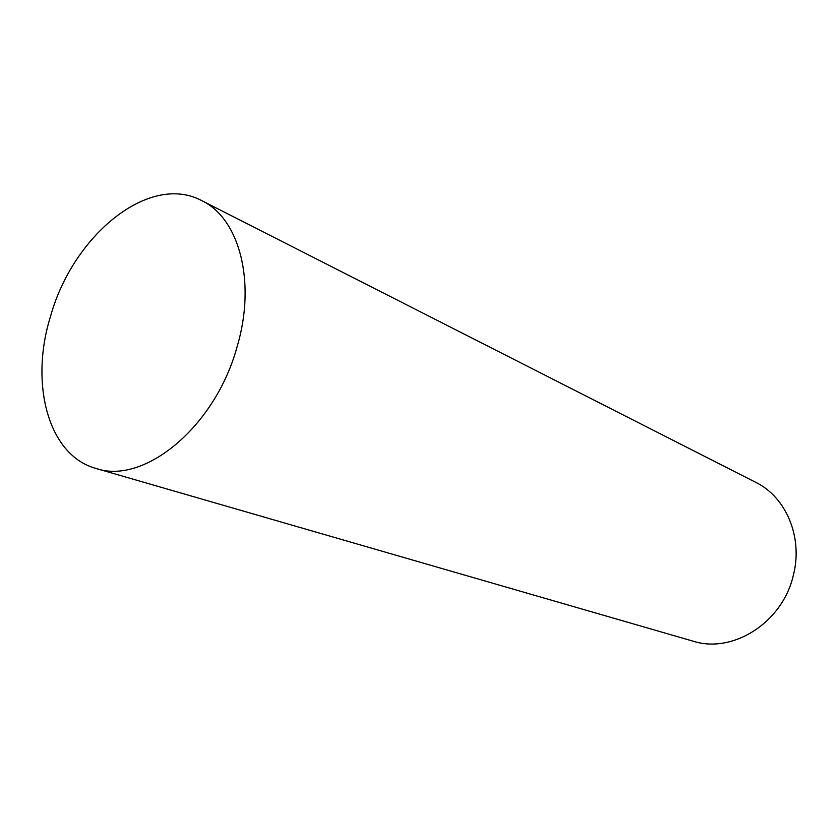 <?xml version="1.0" encoding="UTF-8"?>
<svg xmlns="http://www.w3.org/2000/svg" width="838" height="838" viewBox="0 0 838 838"><rect width="100%" height="100%" fill="white"/><g stroke="black" fill="none" stroke-linecap="round" stroke-linejoin="round"><path stroke-width="1.26" d="M50.552 316.23C29.456 383.752 48.112 455.39 95.982 468.452C144.063 485.202 215.471 426.752 237.185 346.461C256.428 281.62 239.207 218.247 201.717 200.617C149.321 172.544 73.084 235.174 50.552 316.23M95.982 468.452L693.047 641.164C732.632 654.028 782.451 622.697 793.261 575.612C803.307 537.64 786.233 497.123 755.74 482.342L201.717 200.617"/></g></svg>
